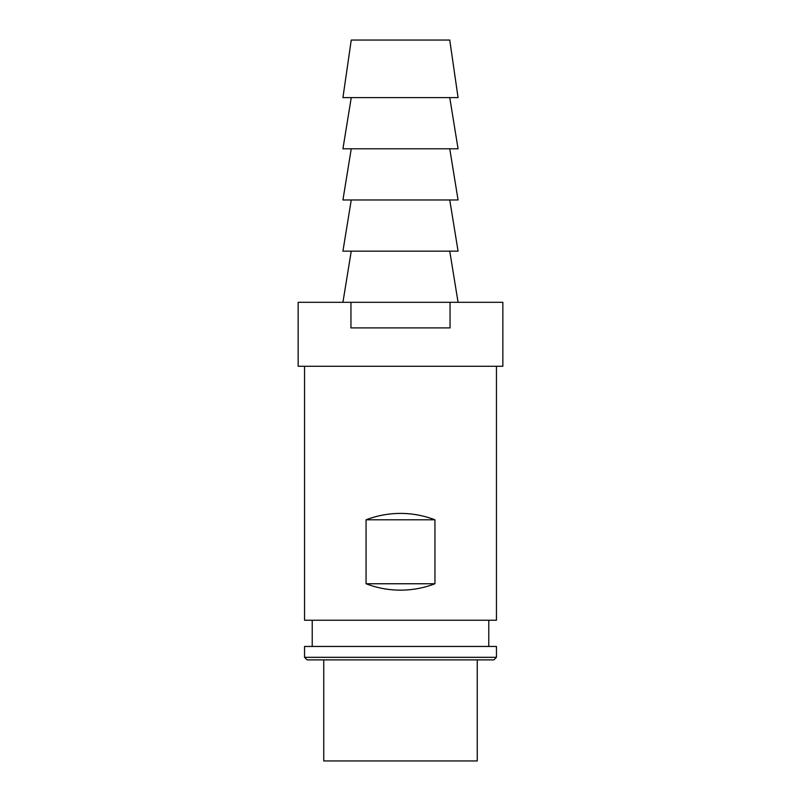 <?xml version="1.0" encoding="UTF-8"?>
<svg xmlns="http://www.w3.org/2000/svg" width="801" height="801" viewBox="0 0 801 801"><rect width="100%" height="100%" fill="white"/><g stroke="black" fill="none" stroke-linecap="round" stroke-linejoin="round"><path stroke-width="1.2" d="M366.057 519.799C377.141 515.564 388.625 513.431 400.5 513.401C412.375 513.431 423.859 515.564 434.943 519.799L366.057 519.799L366.057 583.759L434.943 583.759C423.859 588.004 412.375 590.137 400.5 590.157C388.625 590.137 377.141 588.004 366.057 583.759M434.943 519.799L434.943 583.759M493.887 659.884L307.113 659.884L304.55 657.321L496.45 657.321L493.887 659.884M496.45 657.321L496.45 646.447L304.55 646.447L304.55 657.321M496.45 366.277L496.45 620.224L304.55 620.224L304.55 366.277M477.256 659.884L477.256 760.95L323.744 760.95L323.744 659.884M502.848 366.277L298.152 366.277L298.152 302.307L502.848 302.307L502.848 366.277M350.948 302.307L350.948 327.899L450.052 327.899L450.052 302.307M351.249 199.97L342.928 251.144L458.072 251.144L449.751 199.97M351.249 148.796L342.928 199.97L458.072 199.97L449.751 148.796M351.249 97.622L342.928 148.796L458.072 148.796L449.751 97.622M342.928 97.622L458.072 97.622L449.751 40.05L351.249 40.05L342.928 97.622M488.77 620.224L488.77 646.447M351.249 251.144L342.928 302.307M449.751 251.144L458.072 302.307M312.23 620.224L312.23 646.447"/></g></svg>
